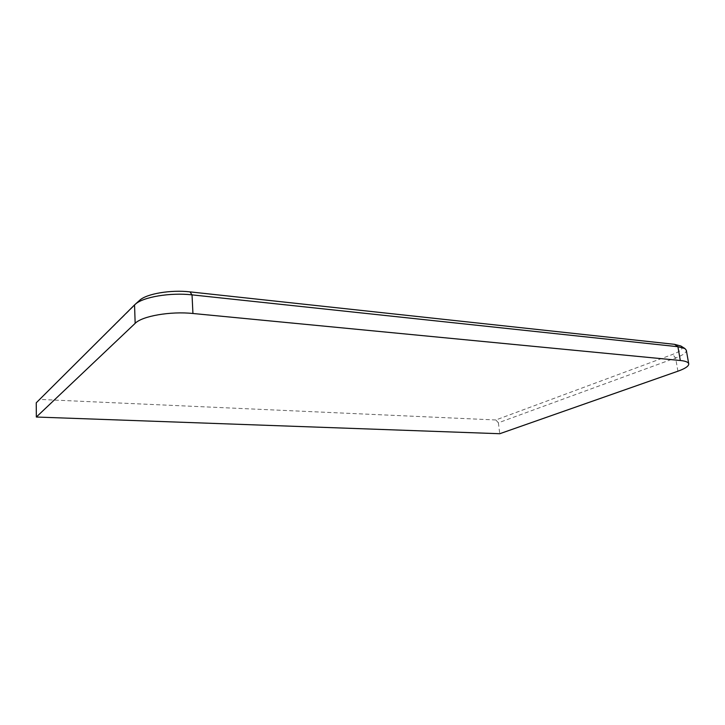 <?xml version="1.0" encoding="UTF-8"?>
<svg xmlns="http://www.w3.org/2000/svg" width="725" height="725" viewBox="0 0 725 725"><rect width="100%" height="100%" fill="white"/><g stroke="black" fill="none" stroke-linecap="round" stroke-linejoin="round"><path stroke-width="0.54" stroke-dasharray="3.62 2.72" d="M36.25 402.801L139.363 300.567M680.929 346.042C683.766 348.39 681.002 351.172 672.637 354.407L495.846 419.974L498.383 422.793L675.6 357.951C682.896 355.223 686.475 352.667 686.33 350.275M495.846 419.974L39.966 399.43M498.383 422.793L499.752 433.722M134.551 304.908L139.118 300.803M677.911 371.2L675.6 357.951L672.637 354.407"/><path stroke-width="1.09" d="M134.551 304.908L36.25 402.801L36.341 417.029L135.158 323.341L134.551 304.908L135.249 304.273C143.052 296.969 170.457 292.365 192.034 294.867L189.995 291.876L674.567 344.33L680.929 346.042M139.363 300.567L139.735 300.232C146.74 293.707 170.91 289.638 189.995 291.876M36.341 417.029L499.752 433.722L677.911 371.2C685.243 368.572 688.859 366.125 688.732 363.85L686.33 350.275L684.871 348.517L677.911 346.713L192.034 294.867L192.932 313.49C170.556 311.116 142.145 316.046 135.158 323.341M688.732 363.85C688.36 362.156 685.56 361.041 680.322 360.497L677.911 346.713L674.567 344.33M192.932 313.49L680.322 360.497M139.735 300.232L135.249 304.273M680.766 345.943L684.871 348.517"/></g></svg>
